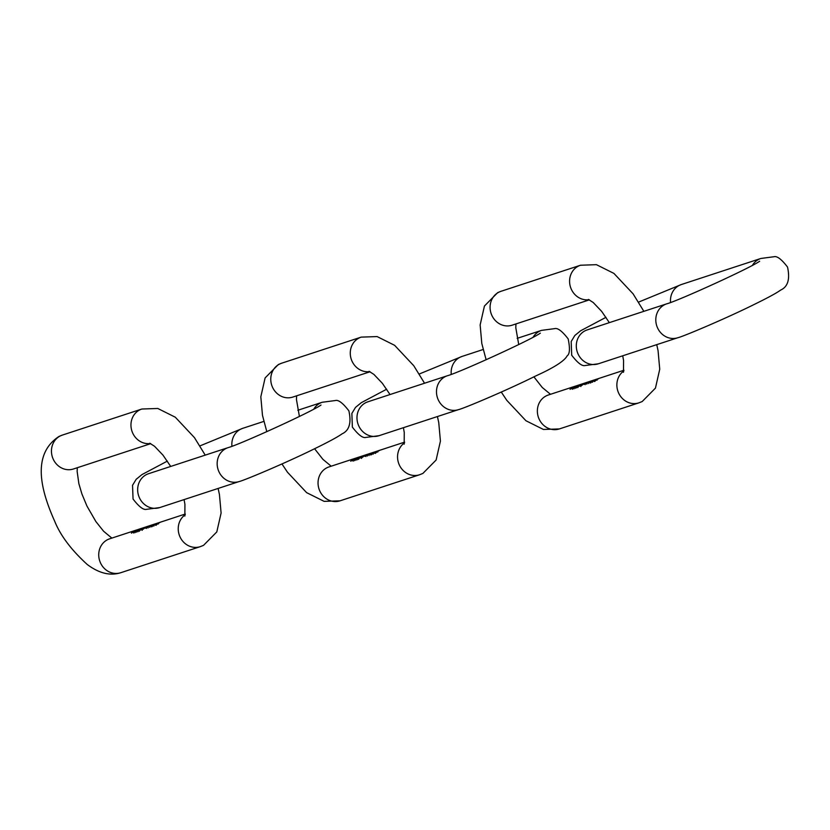 <?xml version="1.0" encoding="UTF-8"?>
<svg xmlns="http://www.w3.org/2000/svg" width="830" height="830" viewBox="0 0 830 830"><rect width="100%" height="100%" fill="white"/><g stroke="black" fill="none" stroke-linecap="round" stroke-linejoin="round"><path stroke-width="1.25" d="M160.045 522.433A17.835 16.31 71.8 0 0 156.413 524.892L155.532 525.183A17.835 16.31 -108.2 0 1 155.884 524.871L156.6 524.633A17.835 16.31 -108.2 0 1 157.679 523.792L156.963 524.031A17.835 16.31 -108.2 0 1 157.327 523.772L158.053 523.543A17.835 16.31 -108.2 0 1 159.889 522.495L160.045 522.433M158.457 522.962L155.511 524.736L158.457 522.962M157.472 523.606L157.991 523.159M157.285 523.346A17.835 16.31 71.8 0 0 153.56 525.878L153.405 525.93A17.835 16.31 -108.2 0 1 157.119 523.398L157.285 523.346M156.289 523.668L153.353 525.214A17.835 16.31 71.8 0 0 151.849 526.438L151.683 526.49A17.835 16.31 -108.2 0 1 155.397 523.958L155.563 523.906A17.835 16.31 71.8 0 0 155.075 524.155L156.289 523.668M150.749 526.293L151.548 525.566A17.835 16.31 -108.2 0 1 153.052 524.726L153.208 524.674A17.835 16.31 71.8 0 0 151.714 525.514L152.876 525.017A17.835 16.31 -108.2 0 1 153.955 524.436L154.121 524.384A17.835 16.31 71.8 0 0 152.71 525.151L153.695 524.768A17.835 16.31 -108.2 0 1 154.868 524.135L155.023 524.083A17.835 16.31 71.8 0 0 152.315 525.764L152.16 525.815A17.835 16.31 -108.2 0 1 152.606 525.473L150.635 526.303M152.222 525.006L149.265 526.562A17.835 16.31 71.8 0 0 148.788 526.915L148.622 526.967A17.835 16.31 -108.2 0 1 151.33 525.297L151.496 525.245A17.835 16.31 71.8 0 0 151.008 525.483L152.243 525.006M147.543 527.351L148.373 526.573A17.835 16.31 -108.2 0 1 149.794 525.795L149.96 525.743A17.835 16.31 71.8 0 0 148.653 526.459L149.784 526.002A17.835 16.31 -108.2 0 1 150.79 525.473L150.956 525.421A17.835 16.31 71.8 0 0 148.248 527.092L148.093 527.143A17.835 16.31 -108.2 0 1 148.56 526.801L147.418 527.351M146.007 527.849L146.848 527.081A17.835 16.31 -108.2 0 1 148.259 526.303L148.425 526.251A17.835 16.31 71.8 0 0 147.118 526.957L148.248 526.511A17.835 16.31 -108.2 0 1 149.265 525.971L149.421 525.919A17.835 16.31 71.8 0 0 146.713 527.6L146.557 527.652A17.835 16.31 -108.2 0 1 147.024 527.299L145.883 527.859M152.71 525.151L152.035 525.826M151.714 525.514L151.122 526.116M143.466 528.949A17.835 16.31 -108.2 0 1 146.744 526.801L146.588 526.853A17.835 16.31 71.8 0 0 142.957 529.301L143.507 529.032M144.036 528.15L141.588 529.799L144.036 528.15M140.675 529.862A17.835 16.31 -108.2 0 1 143.964 527.714L143.798 527.766A17.835 16.31 71.8 0 0 140.166 530.214L140.716 529.945M140.851 529.094L141.888 528.388A17.835 16.31 71.8 0 0 141.494 528.586L140.851 529.094M139.15 530.526L139.409 529.976M139.243 530.111L138.745 530.733M139.845 529.519L137.407 531.169L139.845 529.519M138.454 529.976L136.006 531.636L138.454 529.976M137.054 530.432L134.616 532.092L137.054 530.432M135.663 530.889L133.225 532.549L135.663 530.889M134.408 531.013A17.835 16.31 -108.2 0 1 135.29 530.557L135.124 530.609A17.835 16.31 71.8 0 0 134.242 531.065L134.035 531.138A17.835 16.31 71.8 0 0 133.651 531.366L133.858 531.293A17.835 16.31 71.8 0 0 131.41 533.14L134.439 531.107M156.424 524.249L157.109 523.792L156.403 524.207M153.695 525.286L155.801 523.875L154.183 524.664M155.251 524.363L155.801 523.875M149.628 526.625L151.734 525.214L150.106 526.002M151.185 525.691L151.734 525.214M141.982 529.602L145.001 527.424L141.847 529.488L142.221 530.329M145.001 527.424L145.447 528.212M137.79 530.972L140.82 528.793L137.666 530.858M140.861 528.876L141.266 529.592M136.4 531.428L139.419 529.25L136.265 531.314L136.649 532.154M139.419 529.25L139.876 530.048M135 531.885L138.029 529.706L134.875 531.781L135.249 532.611M138.029 529.706L138.475 530.505M133.609 532.341L136.628 530.163L133.474 532.238L133.858 533.067M136.628 530.163L137.085 530.961M132.458 532.331A17.835 16.31 -108.2 0 1 134.014 531.241L132.478 532.383M379.372 450.545A17.835 16.31 71.8 0 0 375.741 452.993L374.849 453.284A17.835 16.31 -108.2 0 1 375.202 452.973L375.917 452.744A17.835 16.31 -108.2 0 1 376.996 451.894L376.281 452.132A17.835 16.31 -108.2 0 1 376.644 451.883L377.37 451.645A17.835 16.31 -108.2 0 1 379.206 450.597L379.372 450.545M377.775 451.064L374.828 452.838L377.795 451.064M376.789 451.717L377.308 451.261M376.602 451.447A17.835 16.31 71.8 0 0 372.888 453.979L372.722 454.031A17.835 16.31 -108.2 0 1 376.436 451.499L376.602 451.447M375.606 451.769L372.68 453.315A17.835 16.31 71.8 0 0 371.166 454.539L371 454.601A17.835 16.31 -108.2 0 1 374.714 452.06L374.88 452.008A17.835 16.31 71.8 0 0 374.392 452.257L375.606 451.769M370.066 454.394L370.865 453.668A17.835 16.31 -108.2 0 1 372.369 452.838L372.535 452.775A17.835 16.31 71.8 0 0 371.031 453.616L372.193 453.118A17.835 16.31 -108.2 0 1 373.272 452.537L373.438 452.485A17.835 16.31 71.8 0 0 372.027 453.263L373.012 452.869A17.835 16.31 -108.2 0 1 374.185 452.236L374.34 452.184A17.835 16.31 71.8 0 0 371.643 453.865L371.477 453.917A17.835 16.31 -108.2 0 1 371.923 453.585L369.952 454.404M371.539 453.107L368.582 454.664A17.835 16.31 71.8 0 0 368.105 455.016L367.939 455.079A17.835 16.31 -108.2 0 1 370.647 453.398L370.813 453.346A17.835 16.31 71.8 0 0 370.325 453.595L371.56 453.107M366.86 455.452L367.7 454.684A17.835 16.31 -108.2 0 1 369.111 453.896L369.277 453.844A17.835 16.31 71.8 0 0 367.97 454.56L369.101 454.103A17.835 16.31 -108.2 0 1 370.118 453.574L370.273 453.522A17.835 16.31 71.8 0 0 367.576 455.193L367.41 455.255A17.835 16.31 -108.2 0 1 367.877 454.902L366.736 455.452M365.325 455.95L366.165 455.182A17.835 16.31 -108.2 0 1 367.576 454.404L367.742 454.352A17.835 16.31 71.8 0 0 366.435 455.058L367.565 454.612A17.835 16.31 -108.2 0 1 368.582 454.072L368.738 454.02A17.835 16.31 71.8 0 0 366.04 455.701L365.874 455.753A17.835 16.31 -108.2 0 1 366.341 455.4L365.2 455.961M372.027 453.263L371.352 453.927M371.031 453.616L370.439 454.218M362.783 457.05A17.835 16.31 -108.2 0 1 366.072 454.902L365.906 454.954A17.835 16.31 71.8 0 0 362.274 457.403L362.824 457.133M363.353 456.251L360.905 457.901L363.353 456.251M359.992 457.963A17.835 16.31 -108.2 0 1 363.281 455.815L363.115 455.867A17.835 16.31 71.8 0 0 359.483 458.326L360.033 458.046M360.168 457.195L361.206 456.49A17.835 16.31 71.8 0 0 360.811 456.687L360.168 457.195M358.467 458.637L358.726 458.077M358.56 458.212L358.062 458.834M359.172 457.621L356.724 459.281L359.172 457.621M357.772 458.087L355.333 459.737L357.772 458.087M356.381 458.544L353.933 460.194L356.381 458.544M354.981 459L352.543 460.65L354.981 459M353.725 459.125A17.835 16.31 -108.2 0 1 354.607 458.658L354.441 458.71A17.835 16.31 71.8 0 0 353.559 459.177L353.352 459.239A17.835 16.31 71.8 0 0 352.968 459.467L353.175 459.395A17.835 16.31 71.8 0 0 350.727 461.241L353.767 459.208M375.741 452.36L376.426 451.894L375.72 452.309M373.023 453.388L375.119 451.987L373.5 452.765M374.579 452.464L375.119 451.987M368.945 454.726L371.052 453.315L369.433 454.103M370.502 453.792L371.052 453.315M361.299 457.704L364.318 455.525L361.164 457.589L361.548 458.43M364.318 455.525L364.775 456.324M357.118 459.073L360.137 456.894L356.983 458.969L357.357 459.799M360.137 456.894L360.583 457.693M355.717 459.53L358.747 457.351L355.593 459.426L355.966 460.256M358.747 457.351L359.193 458.15M354.327 459.986L357.346 457.807L354.192 459.882L354.566 460.712M357.346 457.807L357.792 458.606M352.926 460.443L355.956 458.264L352.802 460.339L353.175 461.179M355.956 458.264L356.402 459.063M351.775 460.432A17.835 16.31 -108.2 0 1 353.341 459.343L351.796 460.484M598.689 378.646A17.835 16.31 71.8 0 0 595.058 381.095L594.176 381.385A17.835 16.31 -108.2 0 1 594.519 381.084L595.245 380.846A17.835 16.31 -108.2 0 1 596.314 380.005L595.598 380.233A17.835 16.31 -108.2 0 1 595.971 379.984L596.687 379.746A17.835 16.31 -108.2 0 1 598.523 378.698L598.689 378.646M597.102 379.165L594.145 380.939L597.123 379.165M596.106 379.818L596.625 379.372M595.919 379.549A17.835 16.31 71.8 0 0 592.205 382.08L592.039 382.132A17.835 16.31 -108.2 0 1 595.753 379.601L595.919 379.549M594.923 379.881L591.998 381.416A17.835 16.31 71.8 0 0 590.483 382.651L590.317 382.703A17.835 16.31 -108.2 0 1 594.041 380.171L594.197 380.109A17.835 16.31 71.8 0 0 593.709 380.358L594.944 379.881M589.383 382.506L590.192 381.769A17.835 16.31 -108.2 0 1 591.686 380.939L591.852 380.887A17.835 16.31 71.8 0 0 590.348 381.717L591.51 381.219A17.835 16.31 -108.2 0 1 592.599 380.638L592.755 380.586A17.835 16.31 71.8 0 0 591.344 381.364L592.33 380.97A17.835 16.31 -108.2 0 1 593.502 380.348L593.668 380.285A17.835 16.31 71.8 0 0 590.96 381.966L590.794 382.018A17.835 16.31 -108.2 0 1 591.251 381.686L589.279 382.506M590.856 381.209L587.91 382.765A17.835 16.31 71.8 0 0 587.422 383.128L587.267 383.18A17.835 16.31 -108.2 0 1 589.964 381.499L590.13 381.447A17.835 16.31 71.8 0 0 589.642 381.696L590.856 381.209M586.177 383.553L587.018 382.786A17.835 16.31 -108.2 0 1 588.439 382.007L588.595 381.956A17.835 16.31 71.8 0 0 587.287 382.661L588.428 382.215A17.835 16.31 -108.2 0 1 589.435 381.675L589.601 381.624A17.835 16.31 71.8 0 0 586.893 383.304L586.727 383.356A17.835 16.31 -108.2 0 1 587.194 383.004L586.053 383.564M584.642 384.051L585.482 383.284A17.835 16.31 -108.2 0 1 586.903 382.506L587.059 382.454A17.835 16.31 71.8 0 0 585.752 383.17L586.893 382.713A17.835 16.31 -108.2 0 1 587.899 382.184L588.065 382.122A17.835 16.31 71.8 0 0 585.358 383.802L585.192 383.854A17.835 16.31 -108.2 0 1 585.658 383.512L584.517 384.062M591.344 381.364L590.67 382.028M590.348 381.717L589.767 382.319M582.11 385.151A17.835 16.31 -108.2 0 1 585.389 383.004L585.223 383.055A17.835 16.31 71.8 0 0 581.591 385.514L582.141 385.234M582.67 384.352L580.232 386.012L582.67 384.352M579.319 386.064A17.835 16.31 -108.2 0 1 582.598 383.917L582.432 383.968A17.835 16.31 71.8 0 0 578.811 386.427L579.361 386.147M579.496 385.296L580.533 384.591A17.835 16.31 71.8 0 0 580.129 384.798L579.496 385.296M577.784 386.739L578.043 386.178M577.888 386.313L577.389 386.936M578.489 385.732L576.041 387.382L578.489 385.732M577.089 386.189L574.651 387.838L577.089 386.189M575.698 386.645L573.26 388.295L575.698 386.645M574.298 387.102L571.86 388.751L574.298 387.102M573.042 387.226A17.835 16.31 -108.2 0 1 573.924 386.759L573.769 386.811A17.835 16.31 71.8 0 0 572.876 387.278L572.669 387.34A17.835 16.31 71.8 0 0 572.285 387.569L572.492 387.506A17.835 16.31 71.8 0 0 570.044 389.343L573.084 387.309M595.068 380.462L595.743 379.995L595.048 380.41M592.34 381.489L594.436 380.088L592.817 380.877M593.896 380.565L594.436 380.088M588.273 382.827L590.369 381.416L588.75 382.205M589.829 381.893L590.369 381.416M580.616 385.805L583.646 383.626L580.492 385.691L580.865 386.531M583.646 383.626L584.092 384.425M576.435 387.174L579.454 384.995L576.3 387.071L576.684 387.901M579.454 384.995L579.911 385.794M575.034 387.631L578.064 385.452L574.91 387.527M578.064 385.452L578.51 386.251M573.644 388.087L576.663 385.909L573.509 387.983L573.893 388.824M576.663 385.909L577.12 386.707M572.254 388.554L575.273 386.365L572.119 388.44L572.492 389.28M575.273 386.365L575.719 387.164M571.092 388.533A17.835 16.31 -108.2 0 1 572.659 387.444L571.113 388.585M218.103 488.445L219.431 494.452L221.102 513.013L216.806 531.916L203.568 545.32L200.248 546.659A17.835 16.31 -108.2 0 1 180.079 537.031A17.835 16.31 -108.2 0 1 185.194 514.745M205.228 455.131L194.438 437.607L175.296 417.21L157.793 408.474L141.857 409.024A17.835 16.31 71.8 0 0 140.031 409.761A17.835 16.31 71.8 0 0 131.814 430.739A17.835 16.31 71.8 0 0 150.448 443.511M185.298 514.019L109.633 538.826A17.835 16.31 -108.2 0 0 107.796 539.562A17.835 16.31 -108.2 0 0 100.056 561.869A17.835 16.31 -108.2 0 0 120.744 572.721C110.203 576.062 99.061 573.333 87.306 564.535C71.422 550.083 60.59 535.734 54.811 521.52C41.282 491.36 30.98 454.747 59.034 436.424L62.354 435.086A17.835 16.31 71.8 0 0 60.528 435.823A17.835 16.31 71.8 0 0 52.778 458.129A17.835 16.31 71.8 0 0 73.465 468.981L150.738 443.656M313.761 409.169A17.835 16.31 71.8 0 1 322.248 402.26L335.403 400.527C338.453 399.666 342.946 403.11 348.87 410.829C351.557 422.916 349.264 430.594 342.002 433.872C338.101 436.736 329.427 441.456 315.991 448.044C288.114 461.957 244.113 480.518 239.185 481.535A17.835 16.31 -108.2 0 1 218.913 471.679A17.835 16.31 -108.2 0 1 228.074 447.64C239.756 444.538 311.966 411.659 321.002 405.04L320.982 405.05M263.816 421.412L242.744 428.322A17.835 16.31 71.8 0 0 231.933 446.281M167.338 461.117L141.972 474.584L136.193 479.284L132.541 485.311L133.049 499.017C138.973 506.746 143.466 510.18 146.516 509.33L159.682 507.597A17.835 16.31 -108.2 0 1 139.409 497.741A17.835 16.31 -108.2 0 1 148.57 473.702L147.532 474.075M437.42 416.546L438.748 422.563L440.419 441.114L436.124 460.017L422.885 473.422L419.565 474.76A17.835 16.31 -108.2 0 1 399.406 465.132A17.835 16.31 -108.2 0 1 404.511 442.846M424.545 383.232L413.755 365.708L394.613 345.311L377.111 336.575L361.175 337.125A17.835 16.31 71.8 0 0 359.349 337.872A17.835 16.31 71.8 0 0 351.132 358.84A17.835 16.31 71.8 0 0 369.775 371.612M266.814 431.662L262.488 415.394L260.817 396.833L265.112 377.93L278.351 364.526L281.671 363.198A17.835 16.31 71.8 0 0 279.845 363.934A17.835 16.31 71.8 0 0 272.095 386.24A17.835 16.31 71.8 0 0 292.783 397.082L370.056 371.757M281.961 463.96L287.491 472.249L306.623 492.647L324.136 501.372L340.061 500.822A17.835 16.31 -108.2 0 1 319.374 489.97A17.835 16.31 -108.2 0 1 327.124 467.664A17.835 16.31 -108.2 0 1 328.95 466.927L404.615 442.131M656.738 344.647L658.066 350.665L659.736 369.226L655.451 388.118L642.213 401.523L638.882 402.861A17.835 16.31 -108.2 0 1 618.724 393.244A17.835 16.31 -108.2 0 1 623.828 370.948M643.862 311.333L633.072 293.81L613.93 273.412L596.428 264.677L580.502 265.237A17.835 16.31 71.8 0 0 578.666 265.974A17.835 16.31 71.8 0 0 570.449 286.941A17.835 16.31 71.8 0 0 589.092 299.713M486.131 359.764L481.805 343.495L480.145 324.935L484.43 306.042L497.668 292.637L500.998 291.299A17.835 16.31 71.8 0 0 499.162 292.036A17.835 16.31 71.8 0 0 491.412 314.342A17.835 16.31 71.8 0 0 512.11 325.194L589.373 299.858M501.279 392.061L506.808 400.351L525.95 420.748L543.453 429.473L559.379 428.923A17.835 16.31 -108.2 0 1 538.691 418.081A17.835 16.31 -108.2 0 1 546.441 395.775A17.835 16.31 -108.2 0 1 548.267 395.028L623.932 370.232M533.078 337.281A17.835 16.31 71.8 0 1 541.565 330.361L554.72 328.628C557.77 327.777 562.263 331.212 568.187 338.931C570.137 348.476 569.785 354.12 567.129 355.863C564.462 360.998 553.849 367.763 535.309 376.146C507.441 390.059 463.431 408.63 458.502 409.636A17.835 16.31 -108.2 0 1 438.23 399.78A17.835 16.31 -108.2 0 1 447.391 375.741C459.073 372.639 531.283 339.761 540.32 333.141L540.299 333.162M483.133 349.513L462.061 356.423A17.835 16.31 71.8 0 0 451.25 374.382M386.666 389.218L361.289 402.685L355.52 407.385L351.868 413.423L352.366 427.118C358.29 434.847 362.783 438.282 365.843 437.431L378.999 435.698A17.835 16.31 -108.2 0 1 358.726 425.842A17.835 16.31 -108.2 0 1 367.887 401.803L366.86 402.187M752.405 265.382A17.835 16.31 71.8 0 1 760.882 258.462L774.037 256.729C777.098 255.879 781.58 259.313 787.514 267.042C790.191 279.119 787.898 286.807 780.646 290.075C776.745 292.938 768.072 297.669 754.626 304.247C726.758 318.16 682.748 336.731 677.82 337.737A17.835 16.31 -108.2 0 1 657.547 327.881A17.835 16.31 -108.2 0 1 666.708 303.842C678.39 300.751 750.611 267.862 759.637 261.243L759.616 261.263M760.882 258.462L681.378 284.524A17.835 16.31 71.8 0 0 670.567 302.483M605.983 317.319L580.606 330.786L574.837 335.486L571.185 341.524L571.694 355.219C577.618 362.949 582.11 366.383 585.16 365.532L598.316 363.799A17.835 16.31 -108.2 0 1 578.043 353.943A17.835 16.31 -108.2 0 1 587.204 329.904L586.177 330.288M149.763 443.23L154.556 446.281L163.022 455.182L170.7 466.439M184.073 499.598L184.924 504.277L184.862 516.063M200.248 546.659L120.744 572.721M77.304 467.726L77.149 471.471L78.871 483.693L81.9 493.933L86.943 506.051L95.886 521.562L103.615 531.262L111.863 538.099M141.857 409.024L62.354 435.086M158.468 523.948L158.105 523.139M156.061 525.328L155.687 524.498M153.903 526.033L153.519 525.214M156.289 524.664L155.916 523.855M151.382 526.874L151.008 526.054M152.295 526.573L151.921 525.753M149.825 527.372L149.452 526.542M152.222 526.002L151.849 525.193M148.155 527.932L147.782 527.102M146.62 528.43L146.246 527.61M138.994 530.422L139.378 531.262M137.656 530.868L138.039 531.698M242.744 428.322L199.957 445.897M322.248 402.26L297.846 410.259M228.074 447.64L148.57 473.702M159.682 507.597L239.185 481.535M369.08 371.332L373.884 374.392L382.35 383.284L390.027 394.541M403.401 427.699L404.252 432.378L404.179 444.164M419.565 474.76L340.061 500.822M296.621 395.827L296.466 399.572L299.412 416.442M314.58 448.74L322.932 459.364L331.18 466.201M361.175 337.125L281.671 363.198M377.795 452.049L377.422 451.24M375.378 453.429L375.004 452.609M373.22 454.135L372.846 453.315M375.606 452.775L375.243 451.956M370.699 454.975L370.325 454.155M371.612 454.684L371.238 453.854M369.153 455.473L368.779 454.653M371.539 454.103L371.166 453.294M367.472 456.033L367.099 455.214M365.937 456.531L365.563 455.712M358.311 458.523L358.695 459.364M588.408 299.433L593.201 302.494L601.667 311.385L609.345 322.652M622.718 355.8L623.569 360.479L623.496 372.265M638.882 402.861L559.379 428.923M515.949 323.928L515.783 327.674L518.74 344.554M533.898 376.841L542.249 387.475L550.508 394.302M580.502 265.237L500.998 291.299M597.112 380.161L596.739 379.341M594.705 381.53L594.322 380.711M592.537 382.236L592.163 381.416M594.923 380.877L594.56 380.067M590.026 383.076L589.642 382.257M590.929 382.786L590.555 381.956M588.47 383.574L588.097 382.755M590.856 382.205L590.493 381.395M586.789 384.134L586.416 383.315M585.254 384.643L584.88 383.813M577.639 386.624L578.012 387.465M574.9 387.527L575.283 388.367M462.061 356.423L419.275 373.998M541.565 330.361L517.163 338.36M447.391 375.741L367.887 401.803M378.999 435.698L458.502 409.636M681.378 284.524L638.602 302.099M666.708 303.842L587.204 329.904M598.316 363.799L677.82 337.737"/></g></svg>
